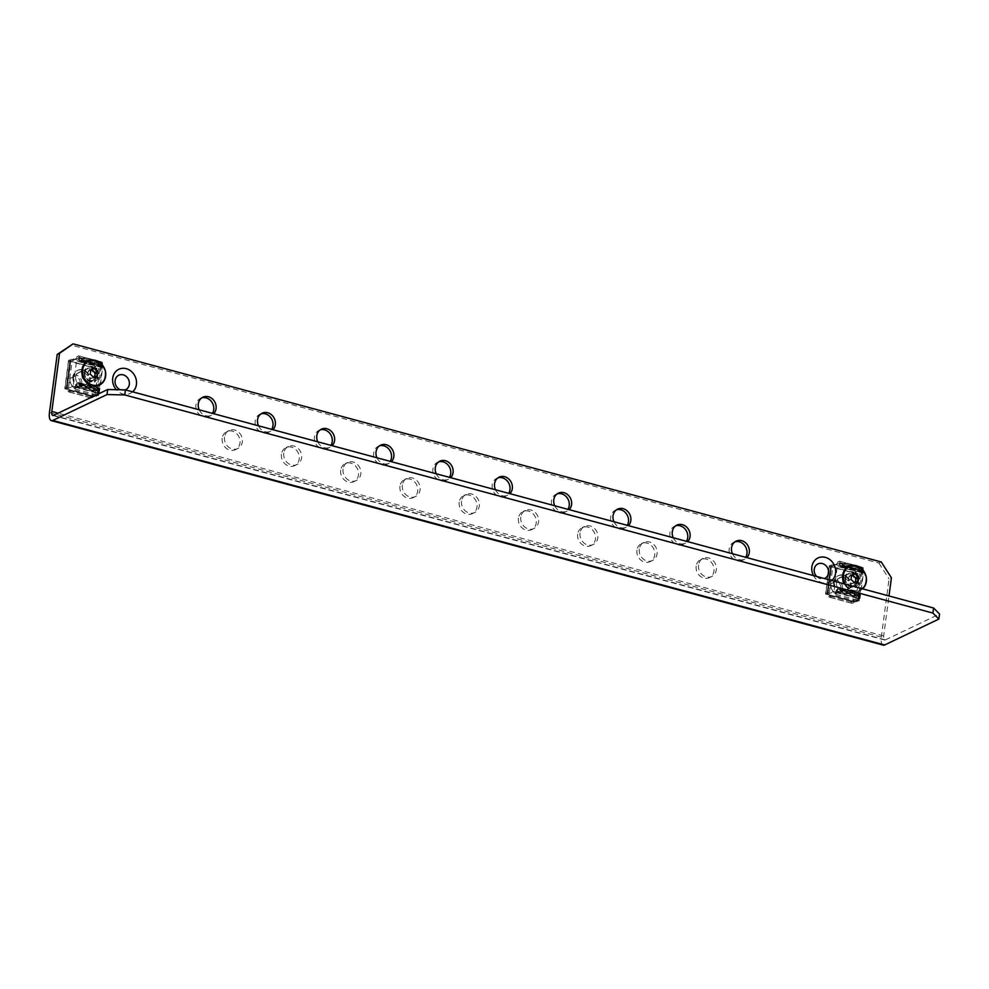 <?xml version="1.0" encoding="UTF-8"?>
<svg xmlns="http://www.w3.org/2000/svg" width="989" height="989" viewBox="0 0 989 989"><rect width="100%" height="100%" fill="white"/><g stroke="black" fill="none" stroke-linecap="round" stroke-linejoin="round"><path stroke-width="0.74" stroke-dasharray="4.95 3.71" d="M732.466 553.729A10.001 8.728 64.5 0 0 744.742 559.193A10.001 8.728 64.5 0 0 746.918 557.635M734.988 541.799A10.001 8.728 64.5 0 0 733.764 542.256A10.001 8.728 64.5 0 0 729.19 548.883A10.001 8.728 64.5 0 0 732.96 558.686A10.001 8.728 64.5 0 0 742.38 560.318A10.001 8.728 64.5 0 0 745.694 557.302M283.794 453.11A10.001 8.728 64.5 0 0 287.576 462.914A10.001 8.728 64.5 0 0 296.997 464.533A10.001 8.728 64.5 0 0 301.571 457.907A10.001 8.728 64.5 0 0 297.8 448.104A10.001 8.728 64.5 0 0 288.38 446.484A10.001 8.728 64.5 0 0 283.794 453.11M281.445 454.235A10.001 8.728 64.5 0 0 285.215 464.039A10.001 8.728 64.5 0 0 294.635 465.658A10.001 8.728 64.5 0 0 299.222 459.032A10.001 8.728 64.5 0 0 295.439 449.229A10.001 8.728 64.5 0 0 286.019 447.609A10.001 8.728 64.5 0 0 281.445 454.235M343.047 469.107A10.001 8.728 64.5 0 0 346.83 478.899A10.001 8.728 64.5 0 0 356.25 480.53A10.001 8.728 64.5 0 0 360.824 473.904A10.001 8.728 64.5 0 0 357.041 464.101A10.001 8.728 64.5 0 0 347.621 462.469A10.001 8.728 64.5 0 0 343.047 469.107M340.698 470.232A10.001 8.728 64.5 0 0 344.469 480.024A10.001 8.728 64.5 0 0 353.889 481.655A10.001 8.728 64.5 0 0 358.463 475.029A10.001 8.728 64.5 0 0 354.692 465.226A10.001 8.728 64.5 0 0 345.272 463.594A10.001 8.728 64.5 0 0 340.698 470.232M402.3 485.092A10.001 8.728 64.5 0 0 406.071 494.896A10.001 8.728 64.5 0 0 415.491 496.515A10.001 8.728 64.5 0 0 420.078 489.889A10.001 8.728 64.5 0 0 416.295 480.085A10.001 8.728 64.5 0 0 406.875 478.466A10.001 8.728 64.5 0 0 402.3 485.092M399.939 486.217A10.001 8.728 64.5 0 0 403.722 496.021A10.001 8.728 64.5 0 0 413.142 497.64A10.001 8.728 64.5 0 0 417.717 491.014A10.001 8.728 64.5 0 0 413.934 481.21A10.001 8.728 64.5 0 0 404.513 479.591A10.001 8.728 64.5 0 0 399.939 486.217M461.542 501.089A10.001 8.728 64.5 0 0 465.325 510.893A10.001 8.728 64.5 0 0 474.745 512.512A10.001 8.728 64.5 0 0 479.319 505.886A10.001 8.728 64.5 0 0 475.548 496.082A10.001 8.728 64.5 0 0 466.128 494.451A10.001 8.728 64.5 0 0 461.542 501.089M459.193 502.214A10.001 8.728 64.5 0 0 462.963 512.018A10.001 8.728 64.5 0 0 472.383 513.637A10.001 8.728 64.5 0 0 476.97 507.011A10.001 8.728 64.5 0 0 473.187 497.207A10.001 8.728 64.5 0 0 463.767 495.576A10.001 8.728 64.5 0 0 459.193 502.214M520.795 517.074A10.001 8.728 64.5 0 0 524.578 526.877A10.001 8.728 64.5 0 0 533.998 528.509A10.001 8.728 64.5 0 0 538.572 521.871A10.001 8.728 64.5 0 0 534.789 512.067A10.001 8.728 64.5 0 0 525.369 510.448A10.001 8.728 64.5 0 0 520.795 517.074M518.434 518.199A10.001 8.728 64.5 0 0 522.217 528.002A10.001 8.728 64.5 0 0 531.637 529.634A10.001 8.728 64.5 0 0 536.211 522.996A10.001 8.728 64.5 0 0 532.441 513.192A10.001 8.728 64.5 0 0 523.02 511.573A10.001 8.728 64.5 0 0 518.434 518.199M580.048 533.071A10.001 8.728 64.5 0 0 583.819 542.874A10.001 8.728 64.5 0 0 593.239 544.494A10.001 8.728 64.5 0 0 597.826 537.868A10.001 8.728 64.5 0 0 594.043 528.064A10.001 8.728 64.5 0 0 584.623 526.432A10.001 8.728 64.5 0 0 580.048 533.071M577.687 534.196A10.001 8.728 64.5 0 0 581.47 543.999A10.001 8.728 64.5 0 0 590.89 545.619A10.001 8.728 64.5 0 0 595.465 538.993A10.001 8.728 64.5 0 0 591.682 529.189A10.001 8.728 64.5 0 0 582.261 527.557A10.001 8.728 64.5 0 0 577.687 534.196M639.29 549.056A10.001 8.728 64.5 0 0 643.073 558.859A10.001 8.728 64.5 0 0 652.493 560.491A10.001 8.728 64.5 0 0 657.067 553.852A10.001 8.728 64.5 0 0 653.296 544.049A10.001 8.728 64.5 0 0 643.876 542.429A10.001 8.728 64.5 0 0 639.29 549.056M636.941 550.181A10.001 8.728 64.5 0 0 640.711 559.984A10.001 8.728 64.5 0 0 650.132 561.616A10.001 8.728 64.5 0 0 654.718 554.977A10.001 8.728 64.5 0 0 650.935 545.174A10.001 8.728 64.5 0 0 641.515 543.554A10.001 8.728 64.5 0 0 636.941 550.181M698.543 565.053A10.001 8.728 64.5 0 0 702.326 574.856A10.001 8.728 64.5 0 0 711.746 576.476A10.001 8.728 64.5 0 0 716.32 569.849A10.001 8.728 64.5 0 0 712.537 560.046A10.001 8.728 64.5 0 0 703.117 558.414A10.001 8.728 64.5 0 0 698.543 565.053M696.182 566.178A10.001 8.728 64.5 0 0 699.965 575.981A10.001 8.728 64.5 0 0 709.385 577.601A10.001 8.728 64.5 0 0 713.959 570.974A10.001 8.728 64.5 0 0 710.189 561.171A10.001 8.728 64.5 0 0 700.768 559.539A10.001 8.728 64.5 0 0 696.182 566.178M317.729 441.786A10.001 8.728 64.5 0 0 329.992 447.251A10.001 8.728 64.5 0 0 332.168 445.693M320.251 429.856A10.001 8.728 64.5 0 0 319.014 430.314A10.001 8.728 64.5 0 0 314.44 436.94A10.001 8.728 64.5 0 0 318.223 446.744A10.001 8.728 64.5 0 0 327.643 448.376A10.001 8.728 64.5 0 0 330.956 445.359M376.97 457.783A10.001 8.728 64.5 0 0 389.246 463.235A10.001 8.728 64.5 0 0 391.421 461.678M379.492 445.841A10.001 8.728 64.5 0 0 378.268 446.311A10.001 8.728 64.5 0 0 373.694 452.937A10.001 8.728 64.5 0 0 377.464 462.741A10.001 8.728 64.5 0 0 386.884 464.36A10.001 8.728 64.5 0 0 390.198 461.356M436.223 473.768A10.001 8.728 64.5 0 0 448.499 479.232A10.001 8.728 64.5 0 0 450.675 477.675M438.745 461.838A10.001 8.728 64.5 0 0 437.521 462.296A10.001 8.728 64.5 0 0 432.935 468.922A10.001 8.728 64.5 0 0 436.718 478.725A10.001 8.728 64.5 0 0 446.138 480.357A10.001 8.728 64.5 0 0 449.451 477.341M495.477 489.765A10.001 8.728 64.5 0 0 507.74 495.217A10.001 8.728 64.5 0 0 509.916 493.659M497.986 477.823A10.001 8.728 64.5 0 0 496.762 478.293A10.001 8.728 64.5 0 0 492.188 484.919A10.001 8.728 64.5 0 0 495.971 494.723A10.001 8.728 64.5 0 0 505.391 496.342A10.001 8.728 64.5 0 0 508.705 493.338M554.718 505.75A10.001 8.728 64.5 0 0 566.994 511.214A10.001 8.728 64.5 0 0 569.169 509.656M557.24 493.82A10.001 8.728 64.5 0 0 556.016 494.277A10.001 8.728 64.5 0 0 551.442 500.916A10.001 8.728 64.5 0 0 555.212 510.72A10.001 8.728 64.5 0 0 564.632 512.339A10.001 8.728 64.5 0 0 567.946 509.323M613.971 521.747A10.001 8.728 64.5 0 0 626.247 527.211A10.001 8.728 64.5 0 0 628.423 525.641M616.493 509.805A10.001 8.728 64.5 0 0 615.269 510.275A10.001 8.728 64.5 0 0 610.683 516.901A10.001 8.728 64.5 0 0 614.466 526.704A10.001 8.728 64.5 0 0 623.886 528.336A10.001 8.728 64.5 0 0 627.199 525.32M673.212 537.744A10.001 8.728 64.5 0 0 685.488 543.196A10.001 8.728 64.5 0 0 687.664 541.638M675.734 525.802A10.001 8.728 64.5 0 0 674.51 526.259A10.001 8.728 64.5 0 0 669.936 532.898A10.001 8.728 64.5 0 0 673.707 542.701A10.001 8.728 64.5 0 0 683.139 544.321A10.001 8.728 64.5 0 0 686.453 541.304M199.222 409.805A10.001 8.728 64.5 0 0 211.498 415.269A10.001 8.728 64.5 0 0 213.673 413.711M201.744 397.875A10.001 8.728 64.5 0 0 200.52 398.332A10.001 8.728 64.5 0 0 195.946 404.958A10.001 8.728 64.5 0 0 199.716 414.762A10.001 8.728 64.5 0 0 209.136 416.394A10.001 8.728 64.5 0 0 212.45 413.377M258.475 425.802A10.001 8.728 64.5 0 0 270.751 431.253A10.001 8.728 64.5 0 0 272.927 429.696M260.997 413.859A10.001 8.728 64.5 0 0 259.773 414.329A10.001 8.728 64.5 0 0 255.187 420.955A10.001 8.728 64.5 0 0 258.97 430.759A10.001 8.728 64.5 0 0 268.39 432.378A10.001 8.728 64.5 0 0 271.703 429.374M224.552 437.113A10.001 8.728 64.5 0 0 228.323 446.917A10.001 8.728 64.5 0 0 237.743 448.549A10.001 8.728 64.5 0 0 242.33 441.91A10.001 8.728 64.5 0 0 238.547 432.119A10.001 8.728 64.5 0 0 229.127 430.487A10.001 8.728 64.5 0 0 224.552 437.113M222.191 438.238A10.001 8.728 64.5 0 0 225.974 448.042A10.001 8.728 64.5 0 0 235.394 449.674A10.001 8.728 64.5 0 0 239.968 443.047A10.001 8.728 64.5 0 0 236.198 433.244A10.001 8.728 64.5 0 0 226.765 431.612A10.001 8.728 64.5 0 0 222.191 438.238M84.3 372.21A7.999 6.985 64.5 0 0 90.395 381.717A7.999 6.985 64.5 0 0 98.517 376.043A7.999 6.985 64.5 0 0 92.422 366.548A7.999 6.985 64.5 0 0 84.3 372.21M132.637 391.842A13.339 11.633 -115.5 0 1 116.269 389.691M120.46 389.79A7.999 6.985 64.5 0 0 125.158 389.889M862.593 588.851A13.339 11.633 -115.5 0 1 844.309 583.918M845.063 577.539A7.999 6.985 64.5 0 0 851.158 587.046A7.999 6.985 64.5 0 0 859.28 581.371A7.999 6.985 64.5 0 0 853.186 571.877A7.999 6.985 64.5 0 0 845.063 577.539M831.774 580.531A13.339 11.633 -115.5 0 1 813.502 575.598M816.617 576.439A7.999 6.985 64.5 0 0 824.406 578.54M883.239 645.149A10.669 4.179 105.1 0 1 881.31 637.089L889.062 578.936L891.423 577.811M53.493 415.38L885.34 639.908A5.341 2.089 105.1 0 1 884.636 639.994A5.341 2.089 105.1 0 1 883.659 635.964L889 595.984M881.261 561.975L878.9 563.1L70.751 344.976M878.9 563.1L889.062 578.936M885.34 639.908L939.55 614.021M94.759 376.858L90.827 378.54L87.539 375.363L87.836 373.162A4.03 3.511 64.5 0 0 94.091 377.069M80.134 383.151A5.489 4.784 64.5 0 0 75.955 376.636A5.489 4.784 64.5 0 0 70.392 380.518A5.489 4.784 64.5 0 0 74.571 387.033A5.489 4.784 64.5 0 0 80.134 383.151M81.716 383.188A6.676 5.823 64.5 0 0 79.194 376.648A6.676 5.823 64.5 0 0 72.914 375.573A6.676 5.823 64.5 0 0 69.86 379.986A6.676 5.823 64.5 0 0 72.382 386.526A6.676 5.823 64.5 0 0 78.663 387.601A6.676 5.823 64.5 0 0 81.716 383.188M99.37 384.573A12.857 11.213 64.5 0 0 104.982 376.191A12.857 11.213 64.5 0 0 100.26 363.705A12.857 11.213 64.5 0 0 88.293 361.368M90.827 378.54L93.535 377.242M87.539 375.363L90.246 374.077M88.12 370.962L90.061 370.343A4.03 3.511 64.5 0 0 87.836 373.162L88.12 370.962L90.84 369.663M90.765 370.207A4.03 3.511 64.5 0 0 90.061 370.343L90.778 370.109M94.697 377.303L97.404 376.005M73.557 376.45A9.334 8.147 64.5 0 0 77.08 385.599A9.334 8.147 64.5 0 0 85.882 387.119A9.334 8.147 64.5 0 0 90.147 380.926A9.334 8.147 64.5 0 0 86.624 371.777A9.334 8.147 64.5 0 0 77.834 370.269A9.334 8.147 64.5 0 0 73.557 376.45M72.976 376.735A9.334 8.147 64.5 0 0 76.499 385.883A9.334 8.147 64.5 0 0 85.289 387.404A9.334 8.147 64.5 0 0 89.566 381.21A9.334 8.147 64.5 0 0 86.031 372.062A9.334 8.147 64.5 0 0 77.241 370.541A9.334 8.147 64.5 0 0 72.976 376.735M66.251 388.479L66.844 389.085L70.565 361.195L69.972 360.589L66.251 388.479L68.6 387.354L65.064 388.17A2.67 0.779 -172.4 0 0 64.792 388.454A2.67 0.779 -172.4 0 0 66.251 389.369L68.154 389.876A2.67 1.051 -74.9 0 0 68.637 391.891A2.67 1.051 -74.9 0 0 68.933 391.867L73.915 390.025A2.67 1.051 -74.9 0 0 75.498 386.909L75.671 385.574L97.602 391.928L96.625 394.821L91.643 396.676L90.667 395.959L92.558 396.465A2.67 0.779 -172.4 0 0 96.106 396.54L98.467 395.415L97.281 395.093L101.002 367.203L96.873 368.291L94.969 367.784L95.698 366.251L73.186 360.181L78.329 357.19L100.841 363.272L95.698 366.251M66.844 389.085L68.736 389.592L68.983 390.606L74.113 388.739L76.919 382.854L98.789 388.751L99.234 388.158L99.061 389.431L78.218 383.794L76.746 384.115L76.919 382.854L78.378 382.533L78.218 383.794L99.048 389.345M78.218 383.794L79.602 385.042L99.11 389.864L99.234 388.158L97.602 391.928L98.628 390.025L76.746 384.115L75.671 385.574L98.183 391.656L98.01 392.979A2.67 1.051 105.1 0 1 96.428 396.094L91.445 397.949A2.67 1.051 105.1 0 1 91.149 397.974A2.67 1.051 105.1 0 1 90.667 395.959L68.736 389.592L93.151 396.181L97.281 395.093M78.885 355.867A2.67 1.051 -74.9 0 1 79.367 357.882L78.601 359.489L79.33 361.566L101.348 367.512L101.298 364.236L78.774 358.154L78.601 359.489L101.113 365.559L101.879 363.952A2.67 1.051 105.1 0 0 101.397 361.937L78.885 355.867A2.67 1.051 -74.9 0 0 78.465 355.941L100.977 362.023L95.834 365.003A2.67 1.051 105.1 0 0 94.388 368.069L69.972 361.479A2.67 0.779 7.6 0 1 68.513 360.565A2.67 0.779 7.6 0 1 68.785 360.28L71.134 359.155L72.321 359.464L69.972 360.589M70.565 361.195L71.876 361.986A2.67 1.051 -74.9 0 1 73.322 358.933L78.465 355.941M98.467 395.415L102.188 367.525L99.827 368.65A2.67 0.779 7.6 0 1 96.279 368.576L72.457 361.702L73.186 360.181M100.841 363.272L101.298 364.236M78.774 358.154L78.329 357.19M101.706 365.287L101.805 366.177L101.706 365.287L79.194 359.205L79.763 361.541L81.222 361.22L81.395 359.959L79.924 360.28L101.805 366.177L101.644 367.451L102.226 365.782M79.194 359.205L79.924 360.28M101.805 366.177L102.633 363.495L83.706 358.389L81.222 361.22L102.077 366.845L102.25 365.584L81.395 359.959L83.113 358.673L102.04 363.779L102.374 362.122L84.3 357.239L83.113 358.673L84.3 357.239M67.413 387.045L71.134 359.155M68.6 387.354L72.321 359.464M102.188 367.525L101.002 367.203M102.077 366.845L102.374 362.122M101.78 362.407L83.719 357.524M97.923 391.298L79.862 386.427L79.602 385.042L98.529 390.148L97.923 391.298L99.061 389.431M99.395 388.059L78.378 382.533L99.395 388.059M78.378 382.533L80.183 384.758L79.862 386.427M98.517 391.014L80.455 386.143M81.939 374.04A6.935 6.045 64.5 0 0 84.56 380.839A6.935 6.045 64.5 0 0 91.087 381.964A6.935 6.045 64.5 0 0 94.264 377.378A6.935 6.045 64.5 0 0 91.643 370.578A6.935 6.045 64.5 0 0 85.116 369.453A6.935 6.045 64.5 0 0 81.939 374.04M75.696 377.032A6.935 6.045 64.5 0 0 78.316 383.819A6.935 6.045 64.5 0 0 84.844 384.956A6.935 6.045 64.5 0 0 88.021 380.357A6.935 6.045 64.5 0 0 85.4 373.558A6.935 6.045 64.5 0 0 78.873 372.433A6.935 6.045 64.5 0 0 75.696 377.032M70.676 361.269L66.968 389.085L93.04 396.119L96.749 368.304L70.676 361.269L76.919 358.29L73.211 386.093L66.968 389.085M73.211 386.093L99.283 393.14L93.04 396.119M99.283 393.14L102.992 365.324L96.749 368.304M102.992 365.324L76.919 358.29M855.51 582.187L851.578 583.869L848.29 580.691L848.587 578.491A4.03 3.511 64.5 0 0 854.855 582.397M840.897 588.48A5.489 4.784 64.5 0 0 836.719 581.965A5.489 4.784 64.5 0 0 831.156 585.847A5.489 4.784 64.5 0 0 835.334 592.362A5.489 4.784 64.5 0 0 840.897 588.48M842.48 588.517A6.676 5.823 64.5 0 0 839.958 581.977A6.676 5.823 64.5 0 0 833.678 580.889A6.676 5.823 64.5 0 0 830.624 585.315A6.676 5.823 64.5 0 0 833.146 591.855A6.676 5.823 64.5 0 0 839.426 592.93A6.676 5.823 64.5 0 0 842.48 588.517M844.557 583.98A12.857 11.213 64.5 0 0 859.849 590.037A12.857 11.213 64.5 0 0 865.734 581.52A12.857 11.213 64.5 0 0 861.011 569.034A12.857 11.213 64.5 0 0 849.057 566.697M845.41 584.215A12.857 11.213 64.5 0 0 860.418 589.765A12.857 11.213 64.5 0 0 862.136 588.727M851.578 583.869L854.286 582.57M848.29 580.691L851.01 579.406M848.883 576.29L850.824 575.672A4.03 3.511 64.5 0 0 848.587 578.491L848.883 576.29L851.591 574.992M851.517 575.536A4.03 3.511 64.5 0 0 850.824 575.672L851.529 575.437M855.448 582.632L858.168 581.334M834.32 581.779A9.334 8.147 64.5 0 0 837.844 590.928A9.334 8.147 64.5 0 0 846.633 592.448A9.334 8.147 64.5 0 0 850.911 586.254A9.334 8.147 64.5 0 0 847.388 577.106A9.334 8.147 64.5 0 0 838.585 575.586A9.334 8.147 64.5 0 0 834.32 581.779M833.727 582.064A9.334 8.147 64.5 0 0 837.25 591.212A9.334 8.147 64.5 0 0 846.052 592.732A9.334 8.147 64.5 0 0 850.317 586.539A9.334 8.147 64.5 0 0 846.794 577.391A9.334 8.147 64.5 0 0 838.004 575.87A9.334 8.147 64.5 0 0 833.727 582.064M827.002 593.808L827.595 594.414L831.316 566.524L830.723 565.918L827.002 593.808L829.363 592.683L825.815 593.499A2.67 0.779 -172.4 0 0 825.543 593.783A2.67 0.779 -172.4 0 0 827.014 594.698L828.906 595.205A2.67 1.051 -74.9 0 0 829.388 597.22A2.67 1.051 -74.9 0 0 829.684 597.195L834.679 595.353A2.67 1.051 -74.9 0 0 836.249 592.238L836.434 590.903L858.353 597.257L857.389 600.15L852.407 602.004L851.418 601.287L853.322 601.794A2.67 0.779 -172.4 0 0 856.87 601.868L859.218 600.743L858.032 600.422L861.765 572.532L857.624 573.62L855.732 573.113L856.462 571.58L833.95 565.51L839.08 562.518L861.604 568.601L856.462 571.58M827.595 594.414L829.499 594.921L829.734 595.934L834.877 594.068L837.671 588.183L859.552 594.08L859.997 593.487L859.824 594.76L838.969 589.123L837.51 589.444L837.671 588.183L839.142 587.862L838.969 589.123L859.8 594.673M838.969 589.123L840.353 590.371L859.874 595.193L859.997 593.487L858.353 597.257L859.379 595.353L837.51 589.444L836.434 590.903L858.947 596.985L858.761 598.308A2.67 1.051 105.1 0 1 857.191 601.423L852.197 603.278A2.67 1.051 105.1 0 1 851.9 603.302A2.67 1.051 105.1 0 1 851.418 601.287L829.499 594.921L853.903 601.51L858.032 600.422M839.636 561.196A2.67 1.051 -74.9 0 1 840.131 563.211L839.364 564.818L840.094 566.895L862.099 572.841L862.049 569.565L839.537 563.483L839.364 564.818L861.876 570.888L862.643 569.281A2.67 1.051 105.1 0 0 862.161 567.266L839.636 561.196A2.67 1.051 -74.9 0 0 839.216 561.27L861.74 567.352L856.598 570.332A2.67 1.051 105.1 0 0 855.139 573.397L830.735 566.808A2.67 0.779 7.6 0 1 829.264 565.893A2.67 0.779 7.6 0 1 829.536 565.609L831.897 564.484L833.084 564.793L830.723 565.918M831.316 566.524L832.627 567.315A2.67 1.051 -74.9 0 1 834.086 564.262L839.216 561.27M859.218 600.743L862.94 572.854L860.591 573.979A2.67 0.779 7.6 0 1 857.043 573.904L833.22 567.031L833.95 565.51M861.604 568.601L862.049 569.565M839.537 563.483L839.08 562.518M862.457 570.616L862.569 571.506L862.457 570.616L839.945 564.534L840.514 566.87L841.985 566.549L842.158 565.288L840.687 565.609L862.569 571.506L862.396 572.779L862.977 571.11M839.945 564.534L840.687 565.609M862.569 571.506L863.385 568.823L844.47 563.718L841.985 566.549L862.841 572.174L863.001 570.913L842.158 565.288L843.877 564.002L862.804 569.108L863.125 567.451L845.063 562.568L843.877 564.002L845.063 562.568M828.176 592.374L831.897 564.484M829.363 592.683L833.084 564.793M862.94 572.854L861.765 572.532M862.841 572.174L863.125 567.451M862.544 567.723L844.47 562.852M858.687 596.627L840.625 591.756L840.353 590.371L859.28 595.477L858.687 596.627L859.824 594.76M860.146 593.388L839.142 587.862L860.158 593.388M839.142 587.862L840.947 590.087L840.625 591.756M859.268 596.342L841.206 591.471M842.702 579.369A6.935 6.045 64.5 0 0 845.311 586.168A6.935 6.045 64.5 0 0 851.85 587.293A6.935 6.045 64.5 0 0 855.028 582.706A6.935 6.045 64.5 0 0 852.407 575.907A6.935 6.045 64.5 0 0 845.867 574.782A6.935 6.045 64.5 0 0 842.702 579.369M836.447 582.36A6.935 6.045 64.5 0 0 839.068 589.147A6.935 6.045 64.5 0 0 845.607 590.285A6.935 6.045 64.5 0 0 848.772 585.686A6.935 6.045 64.5 0 0 846.164 578.886A6.935 6.045 64.5 0 0 839.624 577.761A6.935 6.045 64.5 0 0 836.447 582.36M831.44 566.598L827.719 594.414L853.791 601.448L857.5 573.632L831.44 566.598L837.683 563.619L833.974 591.422L827.719 594.414M833.974 591.422L860.034 598.469L853.791 601.448M860.034 598.469L863.756 570.653L857.5 573.632M863.756 570.653L837.683 563.619M881.31 637.089L49.45 412.574M883.659 635.964L58.141 413.167M96.601 376.08A6.676 5.823 -115.5 0 1 93.547 380.505A6.676 5.823 -115.5 0 1 87.267 379.417A6.676 5.823 -115.5 0 1 84.745 372.878A6.676 5.823 -115.5 0 1 87.798 368.464A6.676 5.823 -115.5 0 1 94.079 369.54A6.676 5.823 -115.5 0 1 96.601 376.08M84.794 372.705A6.911 6.021 64.5 0 0 90.048 380.901A6.911 6.021 64.5 0 0 97.058 376.018A6.911 6.021 64.5 0 0 91.792 367.821A6.911 6.021 64.5 0 0 84.794 372.705M98.01 392.979L75.498 386.909M74.904 387.181L97.416 393.263M96.428 396.094L73.915 390.025M91.445 397.949L68.933 391.867M96.625 394.821L74.113 388.739M69.131 390.593L91.643 396.676M79.367 357.882L101.879 363.952M73.322 358.933L95.834 365.003M96.873 368.291L93.151 396.181M66.251 389.369L69.972 361.479M96.279 368.576L92.558 396.465M101.644 367.451L79.763 361.541M65.064 388.17L68.785 360.28M99.827 368.65L96.106 396.54M94.919 396.218L98.64 368.328M857.352 581.408A6.676 5.823 -115.5 0 1 854.311 585.834A6.676 5.823 -115.5 0 1 848.03 584.746A6.676 5.823 -115.5 0 1 845.508 578.206A6.676 5.823 -115.5 0 1 848.562 573.793A6.676 5.823 -115.5 0 1 854.842 574.869A6.676 5.823 -115.5 0 1 857.352 581.408M845.546 578.033A6.911 6.021 64.5 0 0 850.812 586.23A6.911 6.021 64.5 0 0 857.809 581.347A6.911 6.021 64.5 0 0 852.555 573.15A6.911 6.021 64.5 0 0 845.546 578.033M858.761 598.308L836.249 592.238M835.668 592.51L858.18 598.592M857.191 601.423L834.679 595.353M852.197 603.278L829.684 597.195M857.389 600.15L834.877 594.068M829.882 595.922L852.407 602.004M840.131 563.211L862.643 569.281M834.086 564.262L856.598 570.332M857.624 573.62L853.903 601.51M827.014 594.698L830.735 566.808M857.043 573.904L853.322 601.794M862.396 572.779L840.514 566.87M825.815 593.499L829.536 565.609M860.591 573.979L856.87 601.868M855.683 601.547L859.404 573.657M742.38 560.318L744.742 559.193M294.635 465.658L296.997 464.533M353.889 481.655L356.25 480.53M413.142 497.64L415.491 496.515M472.383 513.637L474.745 512.512M531.637 529.634L533.998 528.509M590.89 545.619L593.239 544.494M650.132 561.616L652.493 560.491M709.385 577.601L711.746 576.476M327.643 448.376L329.992 447.251M386.884 464.36L389.246 463.235M446.138 480.357L448.499 479.232M505.391 496.342L507.74 495.217M564.632 512.339L566.994 511.214M623.886 528.336L626.247 527.211M683.139 544.321L685.488 543.196M209.136 416.394L211.498 415.269M268.39 432.378L270.751 431.253M235.394 449.674L237.743 448.549M52.776 415.479L884.636 639.994M226.765 431.612L229.127 430.487M259.773 414.329L262.122 413.204M200.52 398.332L202.881 397.207M674.51 526.259L676.872 525.134M615.269 510.275L617.618 509.15M556.016 494.277L558.377 493.152M496.762 478.293L499.124 477.168M437.521 462.296L439.87 461.171M378.268 446.311L380.629 445.186M319.014 430.314L321.376 429.189M700.768 559.539L703.117 558.414M641.515 543.554L643.876 542.429M582.261 527.557L584.623 526.432M523.02 511.573L525.369 510.448M463.767 495.576L466.128 494.451M404.513 479.591L406.875 478.466M345.272 463.594L347.621 462.469M286.019 447.609L288.38 446.484M733.764 542.256L736.113 541.131M78.663 387.601L93.547 380.505C87.032 380.666 84.127 378.095 84.831 372.791L87.798 368.464L72.914 375.573M101.051 363.223L78.539 357.153M79.689 360.28L101.694 366.227M68.637 391.891L91.149 397.974M68.983 390.606L91.495 396.676M68.513 360.565L64.792 388.454M69.836 360.738L66.115 388.628M84.844 384.956L91.087 381.964M78.873 372.433L85.116 369.453M839.426 592.93L854.311 585.834C847.796 585.995 844.89 583.423 845.595 578.12L848.562 573.793L833.678 580.889M861.815 568.551L839.29 562.481M840.44 565.609L862.457 571.555M829.388 597.22L851.9 603.302M829.734 595.934L852.258 602.004M829.264 565.893L828.522 571.457M828.102 574.584L825.543 593.783M830.587 566.067L826.866 593.956M845.607 590.285L851.85 587.293M839.624 577.761L845.867 574.782"/><path stroke-width="1.48" d="M746.918 557.635A10.001 8.728 64.5 0 0 749.316 552.554A10.001 8.728 64.5 0 0 745.545 542.751A10.001 8.728 64.5 0 0 736.113 541.131A10.001 8.728 64.5 0 0 731.539 547.758A10.001 8.728 64.5 0 0 732.466 553.729M745.694 557.302A10.001 8.728 64.5 0 0 746.955 553.679A10.001 8.728 64.5 0 0 734.988 541.799M332.168 445.693A10.001 8.728 64.5 0 0 334.579 440.612A10.001 8.728 64.5 0 0 330.796 430.821A10.001 8.728 64.5 0 0 321.376 429.189A10.001 8.728 64.5 0 0 316.801 435.815A10.001 8.728 64.5 0 0 317.729 441.786M330.956 445.359A10.001 8.728 64.5 0 0 332.217 441.737A10.001 8.728 64.5 0 0 320.251 429.856M391.421 461.678A10.001 8.728 64.5 0 0 393.82 456.609A10.001 8.728 64.5 0 0 390.049 446.805A10.001 8.728 64.5 0 0 380.629 445.186A10.001 8.728 64.5 0 0 376.043 451.812A10.001 8.728 64.5 0 0 376.97 457.783M390.198 461.356A10.001 8.728 64.5 0 0 391.471 457.734A10.001 8.728 64.5 0 0 379.492 445.841M450.675 477.675A10.001 8.728 64.5 0 0 453.073 472.606A10.001 8.728 64.5 0 0 449.29 462.803A10.001 8.728 64.5 0 0 439.87 461.171A10.001 8.728 64.5 0 0 435.296 467.797A10.001 8.728 64.5 0 0 436.223 473.768M449.451 477.341A10.001 8.728 64.5 0 0 450.712 473.731A10.001 8.728 64.5 0 0 438.745 461.838M509.916 493.659A10.001 8.728 64.5 0 0 512.314 488.591A10.001 8.728 64.5 0 0 508.544 478.787A10.001 8.728 64.5 0 0 499.124 477.168A10.001 8.728 64.5 0 0 494.549 483.794A10.001 8.728 64.5 0 0 495.477 489.765M508.705 493.338A10.001 8.728 64.5 0 0 509.965 489.716A10.001 8.728 64.5 0 0 497.986 477.823M569.169 509.656A10.001 8.728 64.5 0 0 571.568 504.588A10.001 8.728 64.5 0 0 567.797 494.784A10.001 8.728 64.5 0 0 558.377 493.152A10.001 8.728 64.5 0 0 553.791 499.791A10.001 8.728 64.5 0 0 554.718 505.75M567.946 509.323A10.001 8.728 64.5 0 0 569.207 505.713A10.001 8.728 64.5 0 0 557.24 493.82M628.423 525.641A10.001 8.728 64.5 0 0 630.821 520.573A10.001 8.728 64.5 0 0 627.038 510.769A10.001 8.728 64.5 0 0 617.618 509.15A10.001 8.728 64.5 0 0 613.044 515.776A10.001 8.728 64.5 0 0 613.971 521.747M627.199 525.32A10.001 8.728 64.5 0 0 628.46 521.697A10.001 8.728 64.5 0 0 616.493 509.805M687.664 541.638A10.001 8.728 64.5 0 0 690.062 536.57A10.001 8.728 64.5 0 0 686.292 526.766A10.001 8.728 64.5 0 0 676.872 525.134A10.001 8.728 64.5 0 0 672.297 531.773A10.001 8.728 64.5 0 0 673.212 537.744M686.453 541.304A10.001 8.728 64.5 0 0 687.714 537.695A10.001 8.728 64.5 0 0 675.734 525.802M213.673 413.711A10.001 8.728 64.5 0 0 216.072 408.63A10.001 8.728 64.5 0 0 212.301 398.827A10.001 8.728 64.5 0 0 202.881 397.207A10.001 8.728 64.5 0 0 198.295 403.833A10.001 8.728 64.5 0 0 199.222 409.805M212.45 413.377A10.001 8.728 64.5 0 0 213.723 409.755A10.001 8.728 64.5 0 0 201.744 397.875M272.927 429.696A10.001 8.728 64.5 0 0 275.325 424.627A10.001 8.728 64.5 0 0 271.542 414.824A10.001 8.728 64.5 0 0 262.122 413.204A10.001 8.728 64.5 0 0 257.548 419.831A10.001 8.728 64.5 0 0 258.475 425.802M271.703 429.374A10.001 8.728 64.5 0 0 272.964 425.752A10.001 8.728 64.5 0 0 260.997 413.859M105.613 376.203A13.339 11.633 -115.5 0 1 92.076 385.648A13.339 11.633 -115.5 0 1 81.914 369.812A13.339 11.633 -115.5 0 1 95.451 360.367A13.339 11.633 -115.5 0 1 105.613 376.203M116.269 389.691A13.339 11.633 -115.5 0 1 112.721 378.119A13.339 11.633 -115.5 0 1 126.258 368.674A13.339 11.633 -115.5 0 1 136.42 384.523A13.339 11.633 -115.5 0 1 132.637 391.842M125.158 389.889A7.999 6.985 64.5 0 0 129.324 384.362A7.999 6.985 64.5 0 0 123.229 374.856A7.999 6.985 64.5 0 0 115.107 380.53A7.999 6.985 64.5 0 0 120.46 389.79M844.309 583.918A13.339 11.633 -115.5 0 1 842.677 575.141A13.339 11.633 -115.5 0 1 856.214 565.696A13.339 11.633 -115.5 0 1 866.376 581.532A13.339 11.633 -115.5 0 1 862.593 588.851M813.502 575.598A13.339 11.633 -115.5 0 1 811.87 566.821A13.339 11.633 -115.5 0 1 825.407 557.376A13.339 11.633 -115.5 0 1 835.569 573.212A13.339 11.633 -115.5 0 1 831.774 580.531M824.406 578.54A7.999 6.985 64.5 0 0 828.473 573.064A7.999 6.985 64.5 0 0 822.366 563.557A7.999 6.985 64.5 0 0 814.244 569.219A7.999 6.985 64.5 0 0 816.617 576.439M889 595.984L891.423 577.811L881.261 561.975L73.099 343.851L59.563 353.296L51.811 411.449A5.341 2.089 -74.9 0 0 52.776 415.479A5.341 2.089 -74.9 0 0 53.493 415.38L107.69 389.505L125.43 389.889L124.762 394.945L107.022 394.562L52.813 420.436A10.669 4.179 -74.9 0 1 51.379 420.634L883.239 645.149A10.669 4.179 105.1 0 0 884.673 644.964L938.87 619.077L932.911 613.069L124.762 394.945M59.563 353.296L57.214 354.421L49.45 412.574A10.669 4.179 -74.9 0 0 51.379 420.634M57.214 354.421L73.099 343.851M932.911 613.069L933.591 608.012L939.55 614.021L938.87 619.077M107.022 394.562L107.69 389.505M933.591 608.012L125.43 389.889M94.091 377.069A4.03 3.511 64.5 0 0 94.993 375.091L94.759 376.858M88.293 361.368A12.857 11.213 64.5 0 0 88.009 361.504A12.857 11.213 64.5 0 0 82.136 370.022A12.857 11.213 64.5 0 0 86.983 382.619A12.857 11.213 64.5 0 0 99.098 384.709A12.857 11.213 64.5 0 0 99.37 384.573M105.539 375.919A12.857 11.213 64.5 0 0 100.693 363.322A12.857 11.213 64.5 0 0 88.577 361.232A12.857 11.213 64.5 0 0 82.693 369.75A12.857 11.213 64.5 0 0 87.551 382.347A12.857 11.213 64.5 0 0 99.666 384.437A12.857 11.213 64.5 0 0 105.539 375.919M97.404 376.005L93.535 377.242L90.246 374.077L90.84 369.663L94.709 368.427L97.998 371.592L97.404 376.005M90.778 370.109L94.709 368.427M92.002 369.725L95.278 372.89L97.998 371.592M95.278 372.89L94.993 375.091A4.03 3.511 64.5 0 0 90.765 370.207M854.855 582.397A4.03 3.511 64.5 0 0 855.745 580.419L855.51 582.187M849.057 566.697A12.857 11.213 64.5 0 0 848.772 566.833A12.857 11.213 64.5 0 0 842.888 575.351A12.857 11.213 64.5 0 0 844.557 583.98M862.136 588.727A12.857 11.213 64.5 0 0 866.302 581.248A12.857 11.213 64.5 0 0 861.444 568.65A12.857 11.213 64.5 0 0 849.341 566.561A12.857 11.213 64.5 0 0 843.456 575.079A12.857 11.213 64.5 0 0 845.41 584.215M858.168 581.334L854.286 582.57L851.01 579.406L851.591 574.992L855.46 573.756L858.749 576.921L858.168 581.334M851.529 575.437L855.46 573.756M852.753 575.054L856.041 578.219L858.749 576.921M856.041 578.219L855.745 580.419A4.03 3.511 64.5 0 0 851.517 575.536M58.141 413.167L51.811 411.449M884.673 644.964L52.813 420.436M828.522 571.457L828.102 574.584"/></g></svg>
